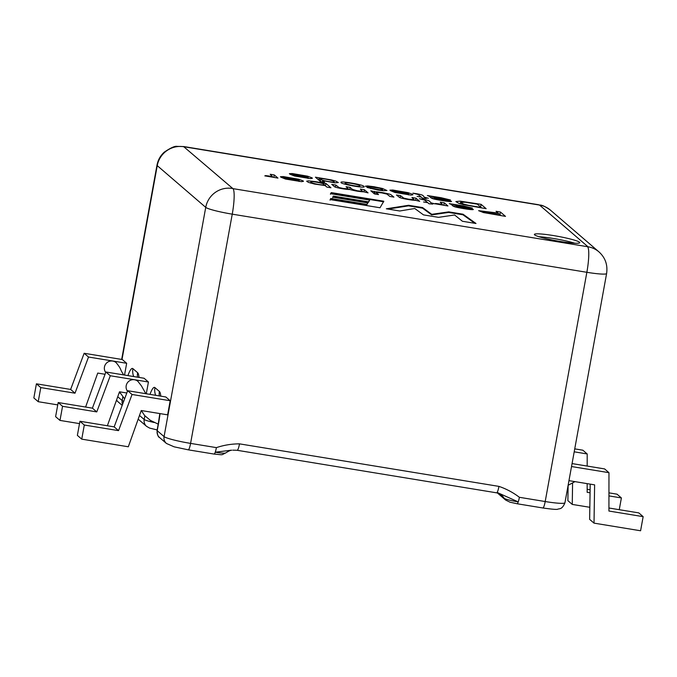 <?xml version="1.0" encoding="UTF-8"?>
<svg xmlns="http://www.w3.org/2000/svg" width="677" height="677" viewBox="0 0 677 677"><rect width="100%" height="100%" fill="white"/><g stroke="black" fill="none" stroke-linecap="round" stroke-linejoin="round"><path stroke-width="1.02" d="M534.644 234.868A23.069 2.319 -169.7 0 1 534.39 234.428A23.069 2.319 -169.7 0 1 557.509 236.265A23.069 2.319 -169.7 0 1 579.791 242.679A23.069 2.319 -169.7 0 1 558.601 241.181A23.069 2.319 -169.7 0 1 534.644 234.868M320.466 181.529L315.414 177.179L331.349 179.904L335.767 181.097L338.314 182.536L334.963 182.832L322.709 180.632L324.52 182.198L320.466 181.529M363.862 186.395L364.108 186.767C365.115 188.519 338.949 183.797 341.132 182.384C339.245 180.632 364.065 184.787 363.862 186.395M420.781 196.677L418.081 194.502L412.911 193.173C426.738 195.12 421.796 196.034 424.843 197.337L428.363 198.251L425.317 197.752L426.231 198.539L422.541 198.192L421.263 197.092L417.1 196.406L420.722 196.999M427.382 195.535L441.159 197.735L450.484 199.994L448.402 200.248L434.964 198.395C434.312 199.148 448.25 201.391 447.37 200.587L451.441 201.306C452.93 202.482 436.411 199.774 433.449 198.877C429.1 197.574 431.215 196.694 427.382 195.535M481.093 204.344L486.154 208.694L463.491 204.674L458.701 203.295L455.866 201.551L460.148 201.145L481.093 204.344L480.611 206.993M265.689 175.605L272.205 176.443L270.241 174.277L274.295 174.945L277.968 178.102L264.809 175.868L265.689 175.605L265.604 176.037M280.896 177.196L298.912 180.15C298.599 179.21 285.584 176.731 284.712 177.476L280.422 176.714L283.248 176.57L298.701 179.236L303.203 180.937L303.44 181.334L301.51 181.664L285.499 179.05L280.896 177.196M498.077 213.069L496.029 211.3L500.438 212.028L505.499 216.378L483.547 212.578L478.605 210.665L498.077 213.069M449.274 203.633L463.051 205.842L472.385 208.101L470.303 208.347L456.865 206.502C456.23 207.255 470.143 209.481 469.271 208.685L473.341 209.405C473.688 210.352 460.885 208.355 455.35 206.976C451.026 205.681 453.125 204.801 449.274 203.633M435.666 203.481L442.183 204.31L440.219 202.152L444.273 202.812L447.946 205.977L434.786 203.735L435.666 203.481L435.582 203.912M427.263 202.245L424.555 200.07L419.393 198.742C432.239 200.485 428.88 201.729 431.317 202.914L434.837 203.828L431.799 203.328L432.705 204.107L429.023 203.76L427.746 202.66L423.582 201.974L427.204 202.575M400.496 195.636L403.788 198.133L408.739 199.233L414.138 199.597L411.929 197.515L415.983 198.175L419.655 201.331L415.5 200.29C413.402 200.553 401.664 198.589 399.523 197.472L396.443 194.976L400.496 195.636L400.124 197.709M374.449 193.927L370.776 190.762L374.956 191.828C377.275 191.574 388.573 193.495 390.824 194.621L393.921 197.117L389.867 196.448L386.931 194.096L381.693 192.869L376.48 192.386L378.502 194.587L374.449 193.927M350.085 187.377L352.472 189.425L357.574 190.838L362.339 191.244L360.333 189.052L364.387 189.721L368.06 192.877L363.904 191.836C359.521 191.684 354.816 190.897 349.781 189.492C346.057 189.628 334.607 187.512 334.277 186.539L331.755 184.364L335.809 185.033L339.059 187.546L343.324 188.502L348.342 188.798L346.057 186.708L350.085 187.377L349.704 189.492M325.078 185.54L314.644 184.076L308.399 182.375L306.664 181.208L308.526 180.861L315.347 181.622L325.874 183.399L330.935 187.757L326.881 187.089L325.078 185.54M390.375 190.643L408.392 193.597C408.079 192.657 395.063 190.178 394.192 190.914L389.901 190.152L392.728 190.017L408.18 192.674L412.682 194.384L412.911 194.773L410.99 195.103L394.979 192.488L390.375 190.643M366.942 187.427L381.701 190.068L382.573 189.467L379.645 188.24L365.275 186.234L367.636 185.93L373.916 186.717L382.31 188.434L386.965 190.533L383.233 190.753L377.698 190L366.942 187.427M289.841 174.158L307.857 177.112C307.536 176.164 294.487 173.684 293.657 174.429L289.367 173.676L292.193 173.532L307.671 176.198L312.148 177.899L312.385 178.279L310.455 178.618L294.453 176.003L289.841 174.158M399.76 210.996L386.33 208.795L408.595 205.283L422.609 207.585L431.74 214.321L448.749 211.876L463.034 214.211L475.999 223.495L462.433 221.277L454.614 214.981L438.484 217.351L423.489 214.888L414.764 208.499L399.76 210.996M330.537 193.681L331.281 192.606L383.791 201.221L380.017 207.763L330.148 199.588L330.757 198.488L366.841 204.403L367.814 202.931L332.754 197.185L333.321 196.085L368.516 201.856L369.71 200.104L330.537 193.681M498.949 486.391A7.498 1.261 99.3 0 1 496.622 492.831L237.178 450.298A7.498 1.261 99.3 0 0 239.506 443.858L498.949 486.391C506.328 488.887 513.141 492.526 519.386 497.299A7.498 1.261 99.3 0 1 518.235 501.894L499.618 493.558M231.542 450.163L215.244 452.219A7.498 1.261 -80.7 0 0 216.395 447.624C223.969 445.111 231.669 443.858 239.506 443.858M499.076 493.415L501.293 494.904A14.42 14.141 -49.3 0 1 504.137 498.28L500.548 494.32M70.645 389.436L75.012 393.193L40.781 387.582L36.414 383.817L70.645 389.436L84.143 353.276L122.3 359.529L126.667 363.287L124.534 375.05M75.012 393.193L88.518 357.033L84.143 353.276M96.769 411.912L92.402 408.155L58.18 402.544L62.546 406.302L96.769 411.912L110.275 375.752L105.908 371.995L92.402 408.155M118.534 430.64L114.168 426.874L79.937 421.263L84.303 425.029L118.534 430.64L132.04 394.479L127.665 390.714L114.168 426.874M105.053 374.279L97.733 373.078L85.607 407.038M126.819 392.998L119.499 391.797L107.372 425.765M132.04 394.479L170.189 400.733L167.625 414.849L141.256 410.524L128.308 446.778L81.739 439.145L77.373 435.379L79.937 421.263M84.303 425.029L81.739 439.145M127.665 390.714L165.823 396.976L170.189 400.733M62.546 406.302L59.982 420.417L55.607 416.66L58.18 402.544M110.275 375.752L148.432 382.006L146.291 393.769M105.908 371.995L144.066 378.248L148.432 382.006M59.982 420.417L79.514 423.616M40.781 387.582L38.217 401.698L33.85 397.932L36.414 383.817M88.518 357.033L126.667 363.287M38.217 401.698L57.748 404.897M587.187 466.064L587.204 453.954L582.829 450.197L574.739 448.868M590.065 492.797L587.162 492.323L587.171 483.64M608.936 495.894L621.393 497.933L617.018 494.176L608.945 492.848M587.162 489.276L590.107 489.759M608.928 508.004L638.783 512.895L643.15 516.653L608.928 511.042L608.962 472.673L604.595 468.916L572.065 463.584M572.59 483.082L572.251 504.416L567.885 500.65L568.121 485.299L574.934 481.635M568.968 480.653L594.618 484.859L594.017 523.135L589.642 519.377L590.2 484.131M643.15 516.653L640.586 530.768L594.017 523.135M608.962 472.673L571.532 466.538M621.393 497.933L619.252 509.696M587.204 453.954L574.206 451.821M589.836 507.293L572.251 504.416M568.071 488.574L567.538 488.481M499.956 214.677L500.438 212.028M498.687 213.585L483.116 211.52L487.889 213.043L500.489 215.142L498.687 213.585M453.125 206.062L453.438 204.319M454.411 206.688L454.741 204.852M456.721 207.306L456.865 206.502M469.136 209.405L469.271 208.685M466.394 206.84C460.876 205.58 453.201 204.843 456.467 206.096C459.565 206.451 472.834 208.634 466.394 206.84L468.103 207.484L467.976 208.093M455.951 205.613L456.264 207.204M443.875 205.004L444.273 202.812M431.122 203.963L431.317 202.914M431.672 204.014L431.799 203.328M415.585 200.367L415.983 198.175M374.017 193.554L374.415 191.363M374.567 193.944L374.956 191.828M363.989 191.904L364.387 189.721M335.428 187.131L335.809 185.033M325.434 185.845L325.874 183.399M324.105 184.406C324.884 183.509 310.506 180.751 310.819 181.952C310.616 183.442 325.188 185.879 324.291 184.643L324.105 184.406M299.183 180.547L285.652 178.33C286.591 179.456 300.859 181.766 299.183 180.547M285.525 179.05L285.652 178.33M273.897 177.137L274.295 174.945M477.285 204.132L465.133 202.211L460.419 202.372L463.66 204.124L468.374 205.292L481.144 207.458L477.285 204.132M431.224 197.972L431.545 196.22M432.51 198.589L432.84 196.753M434.82 199.207L434.964 198.395M447.243 201.306L447.37 200.587M444.493 198.742C438.654 197.43 431.545 196.779 434.566 197.989C437.672 198.353 450.924 200.536 444.493 198.742L446.202 199.385M434.059 197.523L434.363 199.106M424.648 198.386L424.843 197.337M425.198 198.437L425.317 197.752M408.663 193.994L395.131 191.777C396.07 192.894 410.338 195.204 408.663 193.994M395.004 192.496L395.131 191.777M370.674 188.612L370.784 187.994M359.699 185.718C360.122 184.677 344.551 181.935 345.329 183.044C342.824 183.873 360.172 187.258 359.91 186.065M318.749 180.048L319.155 177.789M319.205 180.446L319.62 178.186M322.48 181.859L322.709 180.632M333.922 181.487C333.575 180.353 320.221 177.856 320.619 179.041C319.332 180.158 334.87 182.993 334.15 181.859L333.922 181.487M308.128 177.509L294.597 175.292C295.527 176.409 309.812 178.72 308.128 177.509M294.47 176.012L294.597 175.292M538.985 236.722A23.069 2.319 -169.7 0 1 574.68 243.204M388.039 209.075L408.493 205.85L408.595 205.283M408.493 205.85L422.507 208.152L422.609 207.585M422.507 208.152L431.638 214.88L431.74 214.321M431.638 214.88L448.648 212.434L448.749 211.876M448.648 212.434L462.933 214.778L463.034 214.211M462.933 214.778L474.848 223.308M330.435 194.248L331.281 192.606M331.18 193.173L383.69 201.788M330.046 200.147L330.757 198.488M330.655 199.055L366.739 204.97L366.841 204.403M366.739 204.97L367.814 202.931M332.652 197.752L333.321 196.085M333.219 196.643L368.406 202.415L368.516 201.856M368.406 202.415L369.71 200.104M127.488 391.196A7.21 7.066 -49.3 0 1 137.913 381.354L141.417 385.839L145.843 393.701M130.534 376.031A7.21 7.066 130.7 0 0 129.535 375.87M579.969 464.879A7.21 7.066 -49.3 0 1 580.968 465.04M152.3 394.759A7.21 7.066 130.7 0 0 151.293 394.589M123.663 374.906L122.909 373.67C119.694 368.703 121.75 369.54 116.148 362.635A7.21 7.066 130.7 0 0 105.73 372.477M183.789 146.74L232.922 188.629L588.008 246.783L539.518 205.063L183.789 146.74A23.069 22.62 130.7 0 0 157.242 165.645L205.732 207.365A23.644 2.378 10.3 0 0 232.245 214.16L586.857 272.298A23.644 2.378 10.3 0 0 606.609 273.508L564.948 502.74C562.122 509.781 559.295 508.495 557.806 509.172C557.222 509.696 552.246 509.299 542.869 507.978A7.498 1.261 -80.7 0 0 545.197 501.539A23.644 2.378 10.3 0 0 564.948 502.74M497.13 492.441A14.42 14.141 -49.3 0 1 499.423 493.55M516.94 503.688A7.498 1.261 -80.7 0 0 517.059 503.747A7.498 1.261 -80.7 0 0 518.235 501.894A12.567 1.261 -169.7 0 1 504.137 498.28A7.498 7.354 130.7 0 0 505.617 500.041L497.409 492.974M500.735 494.455A14.42 14.141 -49.3 0 1 503.028 497.324M231.568 450.307C230.595 450.188 228.631 451.077 225.678 452.955A12.567 1.261 -169.7 0 1 215.244 452.219A7.498 1.261 -80.7 0 1 214.067 454.064L188.257 449.833A7.498 1.261 -80.7 0 0 190.584 443.393A23.644 2.378 -169.7 0 1 164.071 436.597L157.216 430.699A14.42 1.447 -169.7 0 1 157.056 430.42L158.393 423.083A14.42 1.447 -169.7 0 0 158.553 423.362A28.84 4.849 99.3 0 0 160.034 413.605M213.949 454.005A7.498 1.261 -80.7 0 0 214.067 454.064C224.299 455.003 220.643 455.215 225.678 452.955M216.395 447.624L190.584 443.393L232.245 214.16A23.069 3.876 -80.7 0 0 232.922 188.629M188.138 449.773A7.498 1.261 -80.7 0 0 188.257 449.833L174.116 446.82L166.474 443.477A7.498 7.354 -49.3 0 1 164.071 436.597L205.732 207.365A23.069 22.62 130.7 0 1 232.279 188.46M166.474 443.477L159.62 437.579A7.498 7.354 -49.3 0 1 157.216 430.699L158.553 423.362M157.149 429.929L149.617 428.084L146.596 426.375A7.498 7.354 -49.3 0 1 144.193 419.495L139.496 415.458M154.254 422.499A14.42 1.447 -169.7 0 1 144.193 419.495L144.861 415.822M116.546 400.065A7.498 7.354 130.7 0 0 117.984 401.757L116.52 400.124M123.713 401.309A14.42 1.447 -169.7 0 1 122.173 400.556A7.498 7.354 130.7 0 0 122.529 404.491M122.816 397.01L122.173 400.556L117.739 396.73M159.29 395.901A14.42 14.141 -49.3 0 1 159.4 391.441A28.84 4.849 99.3 0 1 160.779 396.147M155.659 395.309A14.42 14.141 -49.3 0 1 154.94 387.608L159.4 391.441M150.133 394.014A28.84 4.849 99.3 0 1 154.94 387.608M137.524 377.182A14.42 14.141 -49.3 0 1 137.634 372.722A28.84 4.849 99.3 0 1 139.013 377.419M133.716 376.556A14.42 14.141 -49.3 0 1 132.92 368.669L137.634 372.722M128.071 375.176A28.84 4.849 99.3 0 1 132.92 368.669M122.012 359.479L157.242 165.645A23.644 2.378 10.3 0 1 156.979 165.188L121.674 359.428M542.751 507.919A7.498 1.261 -80.7 0 0 542.869 507.978L517.059 503.747L509.993 502.19L505.617 500.041M519.386 497.299L545.197 501.539L586.857 272.298A23.069 3.876 -80.7 0 0 587.534 246.767M588.008 246.783A23.069 22.62 130.7 0 1 598.95 251.878L550.46 210.158A23.069 22.62 130.7 0 0 539.518 205.063M538.867 204.903A23.069 3.876 -80.7 0 0 538.494 204.716L183.89 146.57L177.019 146.384C174.954 145.877 170.689 147.806 164.232 152.173C160.381 155.702 157.961 160.043 156.979 165.188M496.579 492.814L499.22 493.491M232.685 450.171L237.136 450.273M500.185 493.956L501.107 494.828M159.62 437.579C158.173 437.156 157.318 434.769 157.056 430.42M146.596 426.375L138.184 419.139M122.19 405.379L117.984 401.757M159.814 413.571L158.393 423.083M483.065 211.512L482.896 212.426M456.061 205.8L455.824 207.094M442.36 204.183L442.225 204.945M414.104 199.639L413.994 200.257M376.226 192.522L375.93 194.164M348.232 188.908L348.13 189.458M362.652 191.117L362.525 191.811M310.625 183.112L310.828 181.986M324.012 185.506L324.131 184.872M299.192 180.717L299.056 181.487M272.382 176.316L272.247 177.078M460.462 202.491L460.225 203.794M434.185 197.718L433.949 199.004M446.185 199.402L446.075 199.994M408.671 194.164L408.536 194.925M382.666 189.966L382.539 190.686M345.118 184.229L345.329 183.052M359.715 186.928L359.859 186.133M320.136 181.868L320.653 179.041M334.04 182.739L334.201 181.868M308.137 177.679L308.001 178.44M550.46 210.158C540.923 203.422 540.009 205.647 538.494 204.716M598.95 251.878C605.28 257.632 607.836 264.842 606.609 273.508M141.958 411.768L141.104 410.939M131.499 376.192L125.854 375.27M124.627 398.855L119.474 391.856M581.873 465.192L576.601 464.329M158.198 424.132L150.396 420.383L144.565 415.492L141.358 410.541M148.018 394.056L153.205 394.903M119.287 392.389L120.125 393.176"/></g></svg>
